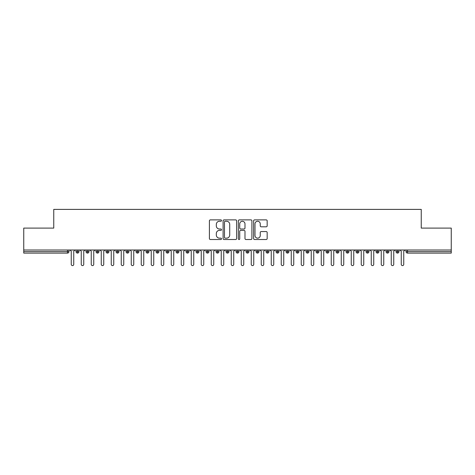 <?xml version="1.0" encoding="UTF-8"?>
<svg xmlns="http://www.w3.org/2000/svg" width="475" height="475" viewBox="0 0 475 475"><rect width="100%" height="100%" fill="white"/><g stroke="black" fill="none" stroke-linecap="round" stroke-linejoin="round"><path stroke-width="0.71" d="M221.498 220.572A0.689 0.689 0 0 0 220.816 219.883L210.383 219.883A0.98 0.98 0 0 0 209.404 220.863L209.404 238.533A0.98 0.98 0 0 0 210.383 239.513L220.816 239.513A0.689 0.689 0 0 0 221.498 238.83A0.689 0.689 0 0 0 220.816 238.141L219.462 238.141A3.141 3.141 0 0 1 216.321 235L216.321 233.528A3.141 3.141 0 0 1 219.462 230.387L220.816 230.387A0.689 0.689 0 0 0 221.498 229.698A0.689 0.689 0 0 0 220.816 229.015L219.462 229.015A3.141 3.141 0 0 1 216.321 225.874L216.321 224.402A3.141 3.141 0 0 1 219.462 221.261L220.816 221.261A0.689 0.689 0 0 0 221.498 220.572M266.184 226.807A0.98 0.98 0 0 0 267.17 225.821L267.17 220.863A0.98 0.98 0 0 0 266.184 219.883L254.606 219.883A0.98 0.98 0 0 0 253.62 220.863L253.62 238.533A0.98 0.98 0 0 0 254.606 239.513L266.184 239.513A0.98 0.98 0 0 0 267.17 238.533L267.17 232.548A0.98 0.98 0 0 0 266.184 231.562L261.232 231.562A0.98 0.98 0 0 0 260.247 232.548L260.247 235.517A2.624 2.624 0 0 1 257.622 238.141A2.624 2.624 0 0 1 254.998 235.517L254.998 223.885A2.624 2.624 0 0 1 257.622 221.261A2.624 2.624 0 0 1 260.247 223.885L260.247 225.821A0.98 0.98 0 0 0 261.232 226.807L266.184 226.807M23.75 249.998L451.25 249.998L451.25 228.101L421.248 228.101L421.248 209.398L53.752 209.398L53.752 228.101L23.75 228.101L23.75 251.602L67.474 251.602L67.474 249.998M236.639 220.863A0.98 0.98 0 0 0 235.659 219.883L224.075 219.883A0.98 0.98 0 0 0 223.096 220.863L223.096 238.533A0.98 0.98 0 0 0 224.075 239.513L235.659 239.513A0.98 0.98 0 0 0 236.639 238.533L236.639 220.863M239.341 219.883L250.925 219.883A0.98 0.98 0 0 1 251.904 220.863L251.904 238.533A0.98 0.98 0 0 1 250.925 239.513L245.967 239.513A0.98 0.98 0 0 1 244.987 238.533L244.987 231.367A0.98 0.98 0 0 0 244.002 230.387L240.712 230.387A0.98 0.98 0 0 0 239.732 231.367L239.732 238.83A0.689 0.689 0 0 1 239.044 239.513A0.689 0.689 0 0 1 238.361 238.83L238.361 220.863A0.98 0.98 0 0 1 239.341 219.883M68.976 251.602L67.474 251.602L67.474 253.098A1.502 1.502 0 0 0 68.976 251.602L68.976 249.998L68.976 251.602A1.502 1.502 0 0 1 67.474 253.098L23.75 253.098L23.75 251.602M451.25 249.998L451.25 253.098L407.526 253.098A1.502 1.502 0 0 1 406.024 251.602L406.024 249.998M77.526 249.998L77.526 253.098A1.502 1.502 0 0 1 76.024 251.602L76.024 249.998L76.024 251.602A1.502 1.502 0 0 0 77.526 253.098A1.502 1.502 0 0 0 78.975 251.602L78.975 249.998M87.525 249.998L87.525 253.098A1.502 1.502 0 0 1 86.022 251.602L86.022 249.998L86.022 251.602A1.502 1.502 0 0 0 87.525 253.098A1.502 1.502 0 0 0 88.973 251.602L88.973 249.998M97.523 249.998L97.523 253.098A1.502 1.502 0 0 1 96.027 251.602L96.027 249.998L96.027 251.602A1.502 1.502 0 0 0 97.523 253.098A1.502 1.502 0 0 0 98.972 251.602L98.972 249.998M107.522 249.998L107.522 253.098A1.502 1.502 0 0 1 106.026 251.602L106.026 249.998L106.026 251.602A1.502 1.502 0 0 0 107.522 253.098A1.502 1.502 0 0 0 108.977 251.602L108.977 249.998M117.527 249.998L117.527 253.098A1.502 1.502 0 0 1 116.025 251.602L116.025 249.998L116.025 251.602A1.502 1.502 0 0 0 117.527 253.098A1.502 1.502 0 0 0 118.976 251.602L118.976 249.998M127.526 249.998L127.526 253.098A1.502 1.502 0 0 1 126.023 251.602L126.023 249.998L126.023 251.602A1.502 1.502 0 0 0 127.526 253.098A1.502 1.502 0 0 0 128.974 251.602L128.974 249.998M137.524 249.998L137.524 253.098A1.502 1.502 0 0 1 136.022 251.602L136.022 249.998L136.022 251.602A1.502 1.502 0 0 0 137.524 253.098A1.502 1.502 0 0 0 138.973 251.602L138.973 249.998M147.523 249.998L147.523 253.098A1.502 1.502 0 0 1 146.027 251.602L146.027 249.998L146.027 251.602A1.502 1.502 0 0 0 147.523 253.098A1.502 1.502 0 0 0 148.978 251.602L148.978 249.998M157.528 249.998L157.528 253.098A1.502 1.502 0 0 1 156.026 251.602A1.502 1.502 0 0 0 157.528 253.098A1.502 1.502 0 0 1 156.026 251.602L156.026 249.998M158.977 249.998L158.977 251.602A1.502 1.502 0 0 1 157.528 253.098A1.502 1.502 0 0 0 158.977 251.602L156.026 251.602M167.527 249.998L167.527 253.098A1.502 1.502 0 0 1 166.024 251.602L166.024 249.998L166.024 251.602A1.502 1.502 0 0 0 167.527 253.098A1.502 1.502 0 0 0 168.975 251.602L168.975 249.998M177.525 249.998L177.525 253.098A1.502 1.502 0 0 1 176.023 251.602L176.023 249.998L176.023 251.602A1.502 1.502 0 0 0 177.525 253.098A1.502 1.502 0 0 0 178.974 251.602L178.974 249.998M187.524 249.998L187.524 253.098A1.502 1.502 0 0 1 186.028 251.602L186.028 249.998L186.028 251.602A1.502 1.502 0 0 0 187.524 253.098A1.502 1.502 0 0 0 188.973 251.602L188.973 249.998M197.523 249.998L197.523 253.098A1.502 1.502 0 0 1 196.027 251.602A1.502 1.502 0 0 0 197.523 253.098A1.502 1.502 0 0 1 196.027 251.602L196.027 249.998M198.977 249.998L198.977 251.602A1.502 1.502 0 0 1 197.523 253.098A1.502 1.502 0 0 0 198.977 251.602L196.027 251.602M207.527 253.098A1.502 1.502 0 0 1 206.025 251.602L206.025 249.998L206.025 251.602A1.502 1.502 0 0 0 207.527 253.098A1.502 1.502 0 0 0 208.976 251.602L208.976 249.998L208.976 251.602A1.502 1.502 0 0 1 207.527 253.098L207.527 251.602L208.976 251.602M217.526 249.998L217.526 253.098A1.502 1.502 0 0 1 216.024 251.602L216.024 249.998L216.024 251.602A1.502 1.502 0 0 0 217.526 253.098A1.502 1.502 0 0 0 218.975 251.602L218.975 249.998M227.525 249.998L227.525 253.098A1.502 1.502 0 0 1 226.023 251.602L226.023 249.998L226.023 251.602A1.502 1.502 0 0 0 227.525 253.098A1.502 1.502 0 0 0 228.974 251.602L228.974 249.998M237.524 249.998L237.524 251.602L236.027 251.602L236.027 249.998L236.027 251.602A1.502 1.502 0 0 0 237.524 253.098A1.502 1.502 0 0 0 238.973 251.602L238.973 249.998L238.973 251.602A1.502 1.502 0 0 1 237.524 253.098A1.502 1.502 0 0 1 236.027 251.602A1.502 1.502 0 0 0 237.524 253.098L237.524 251.602L238.973 251.602M247.523 249.998L247.523 253.098A1.502 1.502 0 0 1 246.026 251.602L246.026 249.998L246.026 251.602A1.502 1.502 0 0 0 247.523 253.098A1.502 1.502 0 0 0 248.977 251.602L248.977 249.998M257.527 249.998L257.527 253.098A1.502 1.502 0 0 1 256.025 251.602L256.025 249.998L256.025 251.602A1.502 1.502 0 0 0 257.527 253.098A1.502 1.502 0 0 0 258.976 251.602L258.976 249.998M267.526 249.998L267.526 253.098A1.502 1.502 0 0 1 266.024 251.602L266.024 249.998L266.024 251.602A1.502 1.502 0 0 0 267.526 253.098A1.502 1.502 0 0 0 268.975 251.602L268.975 249.998M277.525 249.998L277.525 253.098A1.502 1.502 0 0 1 276.022 251.602L276.022 249.998M278.973 249.998L278.973 251.602A1.502 1.502 0 0 1 277.525 253.098A1.502 1.502 0 0 0 278.973 251.602L276.022 251.602A1.502 1.502 0 0 0 277.525 253.098M287.523 253.098A1.502 1.502 0 0 1 286.027 251.602L286.027 249.998L286.027 251.602A1.502 1.502 0 0 0 287.523 253.098A1.502 1.502 0 0 0 288.972 251.602L288.972 249.998L288.972 251.602A1.502 1.502 0 0 1 287.523 253.098L287.523 251.602L288.972 251.602M297.522 249.998L297.522 253.098A1.502 1.502 0 0 1 296.026 251.602L296.026 249.998M298.977 249.998L298.977 251.602A1.502 1.502 0 0 1 297.522 253.098A1.502 1.502 0 0 0 298.977 251.602L296.026 251.602A1.502 1.502 0 0 0 297.522 253.098M307.527 249.998L307.527 253.098A1.502 1.502 0 0 1 306.025 251.602L306.025 249.998M308.976 249.998L308.976 251.602L308.976 249.998M317.526 249.998L317.526 253.098A1.502 1.502 0 0 1 316.023 251.602A1.502 1.502 0 0 0 317.526 253.098A1.502 1.502 0 0 1 316.023 251.602L316.023 249.998M318.974 249.998L318.974 251.602L318.974 249.998M327.524 249.998L327.524 253.098A1.502 1.502 0 0 1 326.022 251.602L326.022 249.998M328.973 249.998L328.973 251.602L328.973 249.998M337.523 249.998L337.523 253.098A1.502 1.502 0 0 1 336.027 251.602L336.027 249.998M338.978 249.998L338.978 251.602A1.502 1.502 0 0 1 337.523 253.098A1.502 1.502 0 0 0 338.978 251.602L336.027 251.602A1.502 1.502 0 0 0 337.523 253.098M347.528 249.998L347.528 253.098A1.502 1.502 0 0 1 346.026 251.602L346.026 249.998M348.977 249.998L348.977 251.602L348.977 249.998M357.527 249.998L357.527 253.098A1.502 1.502 0 0 1 356.024 251.602L356.024 249.998M358.975 249.998L358.975 251.602L358.975 249.998M367.525 249.998L367.525 253.098A1.502 1.502 0 0 1 366.023 251.602L366.023 249.998M368.974 249.998L368.974 251.602L368.974 249.998M377.524 249.998L377.524 253.098A1.502 1.502 0 0 1 376.028 251.602L376.028 249.998M378.973 249.998L378.973 251.602A1.502 1.502 0 0 1 377.524 253.098A1.502 1.502 0 0 0 378.973 251.602L376.028 251.602A1.502 1.502 0 0 0 377.524 253.098M387.523 249.998L387.523 253.098A1.502 1.502 0 0 1 386.027 251.602L386.027 249.998L386.027 251.602A1.502 1.502 0 0 0 387.523 253.098A1.502 1.502 0 0 0 388.978 251.602L388.978 249.998M397.527 249.998L397.527 253.098A1.502 1.502 0 0 1 396.025 251.602L396.025 249.998M398.976 249.998L398.976 251.602L398.976 249.998M207.527 249.998L207.527 251.602L206.025 251.602M287.523 249.998L287.523 251.602L286.027 251.602M307.527 253.098A1.502 1.502 0 0 0 308.976 251.602A1.502 1.502 0 0 1 307.527 253.098A1.502 1.502 0 0 1 306.025 251.602L308.976 251.602M317.526 253.098A1.502 1.502 0 0 0 318.974 251.602A1.502 1.502 0 0 1 317.526 253.098M327.524 253.098A1.502 1.502 0 0 0 328.973 251.602A1.502 1.502 0 0 1 327.524 253.098A1.502 1.502 0 0 1 326.022 251.602L328.973 251.602M347.528 253.098A1.502 1.502 0 0 0 348.977 251.602A1.502 1.502 0 0 1 347.528 253.098A1.502 1.502 0 0 1 346.026 251.602L348.977 251.602M357.527 253.098A1.502 1.502 0 0 0 358.975 251.602A1.502 1.502 0 0 1 357.527 253.098A1.502 1.502 0 0 1 356.024 251.602L358.975 251.602M367.525 253.098A1.502 1.502 0 0 0 368.974 251.602A1.502 1.502 0 0 1 367.525 253.098A1.502 1.502 0 0 1 366.023 251.602L368.974 251.602M407.526 253.098A1.502 1.502 0 0 1 406.024 251.602A1.502 1.502 0 0 0 407.526 253.098L407.526 251.602L451.25 251.602M397.527 253.098A1.502 1.502 0 0 0 398.976 251.602A1.502 1.502 0 0 1 397.527 253.098A1.502 1.502 0 0 1 396.025 251.602L398.976 251.602M225.156 221.261A0.689 0.689 0 0 0 224.467 221.944L224.467 237.453A0.689 0.689 0 0 0 225.156 238.141L226.581 238.141A3.141 3.141 0 0 0 229.722 235L229.722 224.402A3.141 3.141 0 0 0 226.581 221.261L225.156 221.261M244.987 223.933A2.624 2.624 0 0 0 242.357 221.308A2.624 2.624 0 0 0 239.732 223.933L239.732 228.03A0.98 0.98 0 0 0 240.712 229.015L244.002 229.015A0.98 0.98 0 0 0 244.987 228.03L244.987 223.933M69.997 249.998L71.25 251.251L71.25 264.349A1.253 1.253 0 0 0 72.503 265.602A1.253 1.253 0 0 0 73.75 264.349L73.75 251.251L75.002 249.998M80.002 249.998L81.249 251.251L81.249 264.349A1.253 1.253 0 0 0 82.502 265.602A1.253 1.253 0 0 0 83.748 264.349L83.748 251.251L85.001 249.998M90.001 249.998L91.248 251.251L91.248 264.349A1.253 1.253 0 0 0 92.5 265.602A1.253 1.253 0 0 0 93.747 264.349L93.747 251.251L95 249.998M99.999 249.998L101.252 251.251L101.252 264.349A1.253 1.253 0 0 0 102.499 265.602A1.253 1.253 0 0 0 103.752 264.349L103.752 251.251L104.999 249.998M109.998 249.998L111.251 251.251L111.251 264.349A1.253 1.253 0 0 0 112.498 265.602A1.253 1.253 0 0 0 113.751 264.349L113.751 251.251L114.998 249.998M120.003 249.998L121.25 251.251L121.25 264.349A1.253 1.253 0 0 0 122.502 265.602A1.253 1.253 0 0 0 123.749 264.349L123.749 251.251L125.002 249.998M130.002 249.998L131.248 251.251L131.248 264.349A1.253 1.253 0 0 0 132.501 265.602A1.253 1.253 0 0 0 133.748 264.349L133.748 251.251L135.001 249.998M140 249.998L141.247 251.251L141.247 264.349A1.253 1.253 0 0 0 142.5 265.602A1.253 1.253 0 0 0 143.753 264.349L143.753 251.251L145 249.998M149.999 249.998L151.252 251.251L151.252 264.349A1.253 1.253 0 0 0 152.499 265.602A1.253 1.253 0 0 0 153.752 264.349L153.752 251.251L154.998 249.998M159.998 249.998L161.251 251.251L161.251 264.349A1.253 1.253 0 0 0 162.498 265.602A1.253 1.253 0 0 0 163.75 264.349L163.75 251.251L164.997 249.998M170.002 249.998L171.249 251.251L171.249 264.349A1.253 1.253 0 0 0 172.502 265.602A1.253 1.253 0 0 0 173.749 264.349L173.749 251.251L175.002 249.998M180.001 249.998L181.248 251.251L181.248 264.349A1.253 1.253 0 0 0 182.501 265.602A1.253 1.253 0 0 0 183.748 264.349L183.748 251.251L185.001 249.998M190 249.998L191.253 251.251L191.253 264.349A1.253 1.253 0 0 0 192.5 265.602A1.253 1.253 0 0 0 193.752 264.349L193.752 251.251L194.999 249.998M199.999 249.998L201.252 251.251L201.252 264.349A1.253 1.253 0 0 0 202.498 265.602A1.253 1.253 0 0 0 203.751 264.349L203.751 251.251L204.998 249.998M209.998 249.998L211.25 251.251L211.25 264.349A1.253 1.253 0 0 0 212.497 265.602A1.253 1.253 0 0 0 213.75 264.349L213.75 251.251L215.003 249.998M220.002 249.998L221.249 251.251L221.249 264.349A1.253 1.253 0 0 0 222.502 265.602A1.253 1.253 0 0 0 223.749 264.349L223.749 251.251L225.002 249.998M230.001 249.998L231.248 251.251L231.248 264.349A1.253 1.253 0 0 0 232.501 265.602A1.253 1.253 0 0 0 233.748 264.349L233.748 251.251L235 249.998M240 249.998L241.252 251.251L241.252 264.349A1.253 1.253 0 0 0 242.499 265.602A1.253 1.253 0 0 0 243.752 264.349L243.752 251.251L244.999 249.998M249.998 249.998L251.251 251.251L251.251 264.349A1.253 1.253 0 0 0 252.498 265.602A1.253 1.253 0 0 0 253.751 264.349L253.751 251.251L254.998 249.998M259.997 249.998L261.25 251.251L261.25 264.349A1.253 1.253 0 0 0 262.503 265.602A1.253 1.253 0 0 0 263.75 264.349L263.75 251.251L265.002 249.998M270.002 249.998L271.249 251.251L271.249 264.349A1.253 1.253 0 0 0 272.502 265.602A1.253 1.253 0 0 0 273.748 264.349L273.748 251.251L275.001 249.998M280.001 249.998L281.248 251.251L281.248 264.349A1.253 1.253 0 0 0 282.5 265.602A1.253 1.253 0 0 0 283.747 264.349L283.747 251.251L285 249.998M289.999 249.998L291.252 251.251L291.252 264.349A1.253 1.253 0 0 0 292.499 265.602A1.253 1.253 0 0 0 293.752 264.349L293.752 251.251L294.999 249.998M299.998 249.998L301.251 251.251L301.251 264.349A1.253 1.253 0 0 0 302.498 265.602A1.253 1.253 0 0 0 303.751 264.349L303.751 251.251L304.997 249.998M310.003 249.998L311.25 251.251L311.25 264.349A1.253 1.253 0 0 0 312.503 265.602A1.253 1.253 0 0 0 313.749 264.349L313.749 251.251L315.002 249.998M320.002 249.998L321.248 251.251L321.248 264.349A1.253 1.253 0 0 0 322.501 265.602A1.253 1.253 0 0 0 323.748 264.349L323.748 251.251L325.001 249.998M330 249.998L331.247 251.251L331.247 264.349A1.253 1.253 0 0 0 332.5 265.602A1.253 1.253 0 0 0 333.753 264.349L333.753 251.251L335 249.998M339.999 249.998L341.252 251.251L341.252 264.349A1.253 1.253 0 0 0 342.499 265.602A1.253 1.253 0 0 0 343.752 264.349L343.752 251.251L344.998 249.998M349.998 249.998L351.251 251.251L351.251 264.349A1.253 1.253 0 0 0 352.497 265.602A1.253 1.253 0 0 0 353.75 264.349L353.75 251.251L354.997 249.998M360.003 249.998L361.249 251.251L361.249 264.349A1.253 1.253 0 0 0 362.502 265.602A1.253 1.253 0 0 0 363.749 264.349L363.749 251.251L365.002 249.998M370.001 249.998L371.248 251.251L371.248 264.349A1.253 1.253 0 0 0 372.501 265.602A1.253 1.253 0 0 0 373.748 264.349L373.748 251.251L375.001 249.998M380 249.998L381.253 251.251L381.253 264.349A1.253 1.253 0 0 0 382.5 265.602A1.253 1.253 0 0 0 383.753 264.349L383.753 251.251L384.999 249.998M389.999 249.998L391.252 251.251L391.252 264.349A1.253 1.253 0 0 0 392.498 265.602A1.253 1.253 0 0 0 393.751 264.349L393.751 251.251L394.998 249.998M399.997 249.998L401.25 251.251L401.25 264.349A1.253 1.253 0 0 0 402.497 265.602A1.253 1.253 0 0 0 403.75 264.349L403.75 251.251L405.003 249.998M407.526 249.998L407.526 251.602L406.024 251.602M76.024 251.602A1.502 1.502 0 0 0 77.526 253.098A1.502 1.502 0 0 0 78.975 251.602L76.024 251.602M86.022 251.602A1.502 1.502 0 0 0 87.525 253.098A1.502 1.502 0 0 0 88.973 251.602L86.022 251.602M96.027 251.602A1.502 1.502 0 0 0 97.523 253.098A1.502 1.502 0 0 0 98.972 251.602L96.027 251.602M106.026 251.602A1.502 1.502 0 0 0 107.522 253.098A1.502 1.502 0 0 0 108.977 251.602L106.026 251.602M116.025 251.602A1.502 1.502 0 0 0 117.527 253.098A1.502 1.502 0 0 0 118.976 251.602L116.025 251.602M126.023 251.602A1.502 1.502 0 0 0 127.526 253.098A1.502 1.502 0 0 0 128.974 251.602L126.023 251.602M136.022 251.602A1.502 1.502 0 0 0 137.524 253.098A1.502 1.502 0 0 0 138.973 251.602L136.022 251.602M146.027 251.602A1.502 1.502 0 0 0 147.523 253.098A1.502 1.502 0 0 0 148.978 251.602L146.027 251.602M166.024 251.602A1.502 1.502 0 0 0 167.527 253.098A1.502 1.502 0 0 0 168.975 251.602L166.024 251.602M176.023 251.602A1.502 1.502 0 0 0 177.525 253.098A1.502 1.502 0 0 0 178.974 251.602L176.023 251.602M186.028 251.602A1.502 1.502 0 0 0 187.524 253.098A1.502 1.502 0 0 0 188.973 251.602L186.028 251.602M216.024 251.602L218.975 251.602A1.502 1.502 0 0 1 217.526 253.098M226.023 251.602A1.502 1.502 0 0 0 227.525 253.098A1.502 1.502 0 0 0 228.974 251.602L226.023 251.602M246.026 251.602L248.977 251.602A1.502 1.502 0 0 1 247.523 253.098M256.025 251.602A1.502 1.502 0 0 0 257.527 253.098A1.502 1.502 0 0 0 258.976 251.602L256.025 251.602M266.024 251.602L268.975 251.602A1.502 1.502 0 0 1 267.526 253.098M316.023 251.602L318.974 251.602M386.027 251.602L388.978 251.602A1.502 1.502 0 0 1 387.523 253.098"/></g></svg>
